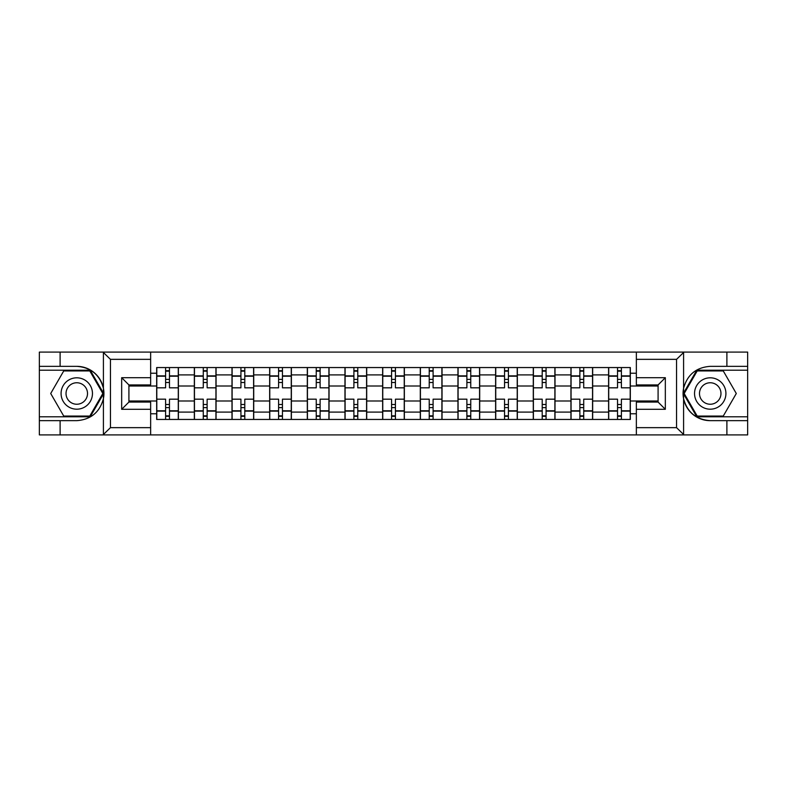 <?xml version="1.0" encoding="UTF-8"?>
<svg xmlns="http://www.w3.org/2000/svg" width="787" height="787" viewBox="0 0 787 787"><rect width="100%" height="100%" fill="white"/><g stroke="black" fill="none" stroke-linecap="round" stroke-linejoin="round"><path stroke-width="1.18" d="M675.708 434.906L747.65 434.906L747.65 370.205L696.78 370.205L683.332 393.5L696.78 416.795L747.65 416.795M150.642 434.906L636.358 434.906L636.358 402.068L658.089 402.068L658.089 384.932L636.358 384.932L636.358 352.094L150.642 352.094L150.642 384.932L128.911 384.932L128.911 402.068L150.642 402.068L150.642 434.906L102.989 434.906L110.446 427.656L150.642 427.656M102.989 434.906L39.35 434.906L39.35 420.661L60.107 420.661L60.107 434.906L111.292 434.906M636.358 352.094L747.65 352.094L747.65 366.339L726.893 366.339L726.893 352.094L675.708 352.094M194.34 419.451L194.34 374.907L178.403 374.907L178.403 419.451M178.403 374.907L178.403 367.549M194.34 374.907L194.34 367.549M216.061 367.549L216.061 419.451M231.998 419.451L231.998 367.549M253.719 367.549L253.719 419.451M269.656 419.451L269.656 367.549M291.387 367.549L291.387 419.451M307.314 419.451L307.314 367.549M329.045 367.549L329.045 419.451M344.972 419.451L344.972 367.549M366.703 367.549L366.703 419.451M382.639 419.451L382.639 367.549M404.361 367.549L404.361 419.451M420.297 419.451L420.297 367.549M442.028 367.549L442.028 419.451M457.955 419.451L457.955 367.549M479.686 367.549L479.686 419.451M495.613 419.451L495.613 367.549M517.344 367.549L517.344 419.451M533.281 419.451L533.281 367.549M555.002 367.549L555.002 419.451M570.939 419.451L570.939 367.549M592.66 367.549L592.66 419.451M608.597 419.451L608.597 367.549M608.597 400.986L592.66 400.986M570.939 400.986L555.002 400.986M533.281 400.986L517.344 400.986M495.613 400.986L479.686 400.986M457.955 400.986L442.028 400.986M420.297 400.986L404.361 400.986M382.639 400.986L366.703 400.986M344.972 400.986L329.045 400.986M307.314 400.986L291.387 400.986M269.656 400.986L253.719 400.986M231.998 400.986L216.061 400.986M194.34 400.986L178.403 400.986M608.597 386.014L592.66 386.014M570.939 386.014L555.002 386.014M533.281 386.014L517.344 386.014M495.613 386.014L479.686 386.014M457.955 386.014L442.028 386.014M420.297 386.014L404.361 386.014M382.639 386.014L366.703 386.014M344.972 386.014L329.045 386.014M307.314 386.014L291.387 386.014M269.656 386.014L253.719 386.014M231.998 386.014L216.061 386.014M194.34 386.014L178.403 386.014M128.911 400.986L156.672 400.986L156.672 386.014L128.911 386.014M150.642 373.225L156.672 373.225L156.672 386.014M658.089 386.014L630.328 386.014L630.328 367.549L156.672 367.549L156.672 373.225M630.328 373.225L636.358 373.225M636.358 413.775L630.328 413.775L630.328 400.986L658.089 400.986M156.672 400.986L156.672 419.451L630.328 419.451L630.328 413.775M156.672 413.775L150.642 413.775M630.328 386.014L630.328 400.986M169.471 415.831L165.604 415.831M165.604 371.169L169.471 371.169M207.129 415.831L203.272 415.831M203.272 371.169L207.129 371.169M244.787 415.831L240.93 415.831M240.93 371.169L244.787 371.169M282.454 415.831L278.588 415.831M278.588 371.169L282.454 371.169M320.112 415.831L316.246 415.831M316.246 371.169L320.112 371.169M357.77 415.831L353.904 415.831M353.904 371.169L357.77 371.169M395.428 415.831L391.572 415.831M391.572 371.169L395.428 371.169M433.096 415.831L429.23 415.831M429.23 371.169L433.096 371.169M470.754 415.831L466.888 415.831M466.888 371.169L470.754 371.169M508.412 415.831L504.546 415.831M504.546 371.169L508.412 371.169M546.07 415.831L542.213 415.831M542.213 371.169L546.07 371.169M583.728 415.831L579.871 415.831M579.871 371.169L583.728 371.169M621.396 415.831L617.529 415.831M617.529 371.169L621.396 371.169M178.285 419.451L178.285 387.824L169.471 387.824L169.471 367.549M165.604 367.549L165.604 387.824L156.8 387.824L156.8 367.549M178.285 387.824L178.285 367.549M156.8 419.451L156.8 399.176L165.604 399.176L165.604 419.451M169.471 419.451L169.471 399.176L178.285 399.176M165.604 382.512L169.471 382.512M156.8 399.176L156.8 387.824M169.471 404.488L165.604 404.488M169.471 416.313L165.604 416.313M165.604 407.627L169.471 407.627M169.471 379.373L165.604 379.373M165.604 370.687L169.471 370.687M60.107 420.661L76.772 420.661C90.79 419.609 99.674 412.309 103.412 398.753L103.412 388.247C99.674 374.691 90.79 367.391 76.772 366.339L39.35 366.339L39.35 416.795L90.22 416.795L103.668 393.5L90.22 370.205L39.35 370.205M150.642 359.344L110.446 359.344L102.989 352.094L39.35 352.094L39.35 366.339M39.35 420.661L39.35 416.795M60.107 352.094L60.107 366.339M102.989 352.094L150.642 352.094M76.772 366.339A27.161 27.161 0 0 1 103.412 398.753L103.412 434.69M128.911 384.932L121.67 377.691L150.642 377.691M150.642 409.309L121.67 409.309L128.911 402.068M684.011 352.094L676.554 359.344L636.358 359.344M726.893 366.339L710.228 366.339C696.21 367.391 687.326 374.691 683.588 388.247L683.588 398.753C687.326 412.309 696.21 419.609 710.228 420.661L747.65 420.661M747.65 366.339L747.65 370.205M636.358 427.656L676.554 427.656L684.011 434.906L726.893 434.906L726.893 420.661M684.011 434.906L636.358 434.906M710.228 420.661A27.161 27.161 0 0 1 683.588 388.247L683.588 352.31M658.089 402.068L665.33 409.309L636.358 409.309M636.358 377.691L665.33 377.691L658.089 384.932M61.081 393.5A15.691 15.691 0 0 0 76.772 409.191A15.691 15.691 0 0 0 92.463 393.5A15.691 15.691 0 0 0 76.772 377.809A15.691 15.691 0 0 0 61.081 393.5M66.029 393.5A10.743 10.743 0 0 0 76.772 404.243A10.743 10.743 0 0 0 87.514 393.5A10.743 10.743 0 0 0 76.772 382.757A10.743 10.743 0 0 0 66.029 393.5M89.797 370.933L102.831 393.5L89.797 416.067L63.737 416.067L50.702 393.5L63.737 370.933L89.797 370.933M694.537 393.5A15.691 15.691 0 0 0 710.228 409.191A15.691 15.691 0 0 0 725.919 393.5A15.691 15.691 0 0 0 710.228 377.809A15.691 15.691 0 0 0 694.537 393.5M699.486 393.5A10.743 10.743 0 0 0 710.228 404.243A10.743 10.743 0 0 0 720.971 393.5A10.743 10.743 0 0 0 710.228 382.757A10.743 10.743 0 0 0 699.486 393.5M723.263 370.933L736.298 393.5L723.263 416.067L697.203 416.067L684.169 393.5L697.203 370.933L723.263 370.933M215.943 419.451L215.943 387.824L207.129 387.824L207.129 367.549M203.272 367.549L203.272 387.824L194.458 387.824L194.458 367.549M215.943 387.824L215.943 367.549M194.458 419.451L194.458 399.176L203.272 399.176L203.272 419.451M207.129 419.451L207.129 399.176L215.943 399.176M203.272 382.512L207.129 382.512M194.458 399.176L194.458 387.824M207.129 404.488L203.272 404.488M207.129 416.313L203.272 416.313M203.272 407.627L207.129 407.627M207.129 379.373L203.272 379.373M203.272 370.687L207.129 370.687M253.601 419.451L253.601 387.824L244.787 387.824L244.787 367.549M240.93 367.549L240.93 387.824L232.116 387.824L232.116 367.549M253.601 387.824L253.601 367.549M232.116 419.451L232.116 399.176L240.93 399.176L240.93 419.451M244.787 419.451L244.787 399.176L253.601 399.176M240.93 382.512L244.787 382.512M232.116 399.176L232.116 387.824M244.787 404.488L240.93 404.488M244.787 416.313L240.93 416.313M240.93 407.627L244.787 407.627M244.787 379.373L240.93 379.373M240.93 370.687L244.787 370.687M291.259 419.451L291.259 387.824L282.454 387.824L282.454 367.549M278.588 367.549L278.588 387.824L269.774 387.824L269.774 367.549M291.259 387.824L291.259 367.549M269.774 419.451L269.774 399.176L278.588 399.176L278.588 419.451M282.454 419.451L282.454 399.176L291.259 399.176M278.588 382.512L282.454 382.512M269.774 399.176L269.774 387.824M282.454 404.488L278.588 404.488M282.454 416.313L278.588 416.313M278.588 407.627L282.454 407.627M282.454 379.373L278.588 379.373M278.588 370.687L282.454 370.687M328.927 419.451L328.927 387.824L320.112 387.824L320.112 367.549M316.246 367.549L316.246 387.824L307.442 387.824L307.442 367.549M328.927 387.824L328.927 367.549M307.442 419.451L307.442 399.176L316.246 399.176L316.246 419.451M320.112 419.451L320.112 399.176L328.927 399.176M316.246 382.512L320.112 382.512M307.442 399.176L307.442 387.824M320.112 404.488L316.246 404.488M320.112 416.313L316.246 416.313M316.246 407.627L320.112 407.627M320.112 379.373L316.246 379.373M316.246 370.687L320.112 370.687M366.585 419.451L366.585 387.824L357.77 387.824L357.77 367.549M353.904 367.549L353.904 387.824L345.1 387.824L345.1 367.549M366.585 387.824L366.585 367.549M345.1 419.451L345.1 399.176L353.904 399.176L353.904 419.451M357.77 419.451L357.77 399.176L366.585 399.176M353.904 382.512L357.77 382.512M345.1 399.176L345.1 387.824M357.77 404.488L353.904 404.488M357.77 416.313L353.904 416.313M353.904 407.627L357.77 407.627M357.77 379.373L353.904 379.373M353.904 370.687L357.77 370.687M404.243 419.451L404.243 387.824L395.428 387.824L395.428 367.549M391.572 367.549L391.572 387.824L382.757 387.824L382.757 367.549M404.243 387.824L404.243 367.549M382.757 419.451L382.757 399.176L391.572 399.176L391.572 419.451M395.428 419.451L395.428 399.176L404.243 399.176M391.572 382.512L395.428 382.512M382.757 399.176L382.757 387.824M395.428 404.488L391.572 404.488M395.428 416.313L391.572 416.313M391.572 407.627L395.428 407.627M395.428 379.373L391.572 379.373M391.572 370.687L395.428 370.687M441.901 419.451L441.901 387.824L433.096 387.824L433.096 367.549M429.23 367.549L429.23 387.824L420.415 387.824L420.415 367.549M441.901 387.824L441.901 367.549M420.415 419.451L420.415 399.176L429.23 399.176L429.23 419.451M433.096 419.451L433.096 399.176L441.901 399.176M429.23 382.512L433.096 382.512M420.415 399.176L420.415 387.824M433.096 404.488L429.23 404.488M433.096 416.313L429.23 416.313M429.23 407.627L433.096 407.627M433.096 379.373L429.23 379.373M429.23 370.687L433.096 370.687M479.558 419.451L479.558 387.824L470.754 387.824L470.754 367.549M466.888 367.549L466.888 387.824L458.073 387.824L458.073 367.549M479.558 387.824L479.558 367.549M458.073 419.451L458.073 399.176L466.888 399.176L466.888 419.451M470.754 419.451L470.754 399.176L479.558 399.176M466.888 382.512L470.754 382.512M458.073 399.176L458.073 387.824M470.754 404.488L466.888 404.488M470.754 416.313L466.888 416.313M466.888 407.627L470.754 407.627M470.754 379.373L466.888 379.373M466.888 370.687L470.754 370.687M517.226 419.451L517.226 387.824L508.412 387.824L508.412 367.549M504.546 367.549L504.546 387.824L495.741 387.824L495.741 367.549M517.226 387.824L517.226 367.549M495.741 419.451L495.741 399.176L504.546 399.176L504.546 419.451M508.412 419.451L508.412 399.176L517.226 399.176M504.546 382.512L508.412 382.512M495.741 399.176L495.741 387.824M508.412 404.488L504.546 404.488M508.412 416.313L504.546 416.313M504.546 407.627L508.412 407.627M508.412 379.373L504.546 379.373M504.546 370.687L508.412 370.687M554.884 419.451L554.884 387.824L546.07 387.824L546.07 367.549M542.213 367.549L542.213 387.824L533.399 387.824L533.399 367.549M554.884 387.824L554.884 367.549M533.399 419.451L533.399 399.176L542.213 399.176L542.213 419.451M546.07 419.451L546.07 399.176L554.884 399.176M542.213 382.512L546.07 382.512M533.399 399.176L533.399 387.824M546.07 404.488L542.213 404.488M546.07 416.313L542.213 416.313M542.213 407.627L546.07 407.627M546.07 379.373L542.213 379.373M542.213 370.687L546.07 370.687M592.542 419.451L592.542 387.824L583.728 387.824L583.728 367.549M579.871 367.549L579.871 387.824L571.057 387.824L571.057 367.549M592.542 387.824L592.542 367.549M571.057 419.451L571.057 399.176L579.871 399.176L579.871 419.451M583.728 419.451L583.728 399.176L592.542 399.176M579.871 382.512L583.728 382.512M571.057 399.176L571.057 387.824M583.728 404.488L579.871 404.488M583.728 416.313L579.871 416.313M579.871 407.627L583.728 407.627M583.728 379.373L579.871 379.373M579.871 370.687L583.728 370.687M630.2 419.451L630.2 387.824L621.396 387.824L621.396 367.549M617.529 367.549L617.529 387.824L608.715 387.824L608.715 367.549M630.2 387.824L630.2 367.549M608.715 419.451L608.715 399.176L617.529 399.176L617.529 419.451M621.396 419.451L621.396 399.176L630.2 399.176M617.529 382.512L621.396 382.512M608.715 399.176L608.715 387.824M621.396 404.488L617.529 404.488M621.396 416.313L617.529 416.313M617.529 407.627L621.396 407.627M621.396 379.373L617.529 379.373M617.529 370.687L621.396 370.687M570.939 374.907L555.002 374.907M533.281 374.907L517.344 374.907M495.613 374.907L479.686 374.907M457.955 374.907L442.028 374.907M420.297 374.907L404.361 374.907M382.639 374.907L366.703 374.907M344.972 374.907L329.045 374.907M307.314 374.907L291.387 374.907M269.656 374.907L253.719 374.907M231.998 374.907L216.061 374.907M608.597 374.907L592.66 374.907M570.939 412.093L555.002 412.093M533.281 412.093L517.344 412.093M495.613 412.093L479.686 412.093M457.955 412.093L442.028 412.093M420.297 412.093L404.361 412.093M382.639 412.093L366.703 412.093M344.972 412.093L329.045 412.093M307.314 412.093L291.387 412.093M269.656 412.093L253.719 412.093M231.998 412.093L216.061 412.093M194.34 412.093L178.403 412.093M608.597 412.093L592.66 412.093M178.285 375.881L169.471 375.881M165.604 375.881L156.8 375.881M165.604 376.196L156.8 376.196M165.604 410.804L156.8 410.804M165.604 411.119L156.8 411.119M178.285 411.119L169.471 411.119M178.285 376.196L169.471 376.196M178.285 410.804L169.471 410.804M103.412 388.247L103.412 352.31M110.446 359.344L110.446 427.656M121.67 409.309L121.67 377.691M683.588 398.753L683.588 434.69M676.554 427.656L676.554 359.344M665.33 377.691L665.33 409.309M215.943 375.881L207.129 375.881M203.272 375.881L194.458 375.881M203.272 376.196L194.458 376.196M203.272 410.804L194.458 410.804M203.272 411.119L194.458 411.119M215.943 411.119L207.129 411.119M215.943 376.196L207.129 376.196M215.943 410.804L207.129 410.804M253.601 375.881L244.787 375.881M240.93 375.881L232.116 375.881M240.93 376.196L232.116 376.196M240.93 410.804L232.116 410.804M240.93 411.119L232.116 411.119M253.601 411.119L244.787 411.119M253.601 376.196L244.787 376.196M253.601 410.804L244.787 410.804M291.259 375.881L282.454 375.881M278.588 375.881L269.774 375.881M278.588 376.196L269.774 376.196M278.588 410.804L269.774 410.804M278.588 411.119L269.774 411.119M291.259 411.119L282.454 411.119M291.259 376.196L282.454 376.196M291.259 410.804L282.454 410.804M328.927 375.881L320.112 375.881M316.246 375.881L307.442 375.881M316.246 376.196L307.442 376.196M316.246 410.804L307.442 410.804M316.246 411.119L307.442 411.119M328.927 411.119L320.112 411.119M328.927 376.196L320.112 376.196M328.927 410.804L320.112 410.804M366.585 375.881L357.77 375.881M353.904 375.881L345.1 375.881M353.904 376.196L345.1 376.196M353.904 410.804L345.1 410.804M353.904 411.119L345.1 411.119M366.585 411.119L357.77 411.119M366.585 376.196L357.77 376.196M366.585 410.804L357.77 410.804M404.243 375.881L395.428 375.881M391.572 375.881L382.757 375.881M391.572 376.196L382.757 376.196M391.572 410.804L382.757 410.804M391.572 411.119L382.757 411.119M404.243 411.119L395.428 411.119M404.243 376.196L395.428 376.196M404.243 410.804L395.428 410.804M441.901 375.881L433.096 375.881M429.23 375.881L420.415 375.881M429.23 376.196L420.415 376.196M429.23 410.804L420.415 410.804M429.23 411.119L420.415 411.119M441.901 411.119L433.096 411.119M441.901 376.196L433.096 376.196M441.901 410.804L433.096 410.804M479.558 375.881L470.754 375.881M466.888 375.881L458.073 375.881M466.888 376.196L458.073 376.196M466.888 410.804L458.073 410.804M466.888 411.119L458.073 411.119M479.558 411.119L470.754 411.119M479.558 376.196L470.754 376.196M479.558 410.804L470.754 410.804M517.226 375.881L508.412 375.881M504.546 375.881L495.741 375.881M504.546 376.196L495.741 376.196M504.546 410.804L495.741 410.804M504.546 411.119L495.741 411.119M517.226 411.119L508.412 411.119M517.226 376.196L508.412 376.196M517.226 410.804L508.412 410.804M554.884 375.881L546.07 375.881M542.213 375.881L533.399 375.881M542.213 376.196L533.399 376.196M542.213 410.804L533.399 410.804M542.213 411.119L533.399 411.119M554.884 411.119L546.07 411.119M554.884 376.196L546.07 376.196M554.884 410.804L546.07 410.804M592.542 375.881L583.728 375.881M579.871 375.881L571.057 375.881M579.871 376.196L571.057 376.196M579.871 410.804L571.057 410.804M579.871 411.119L571.057 411.119M592.542 411.119L583.728 411.119M592.542 376.196L583.728 376.196M592.542 410.804L583.728 410.804M630.2 375.881L621.396 375.881M617.529 375.881L608.715 375.881M617.529 376.196L608.715 376.196M617.529 410.804L608.715 410.804M617.529 411.119L608.715 411.119M630.2 411.119L621.396 411.119M630.2 376.196L621.396 376.196M630.2 410.804L621.396 410.804"/></g></svg>
